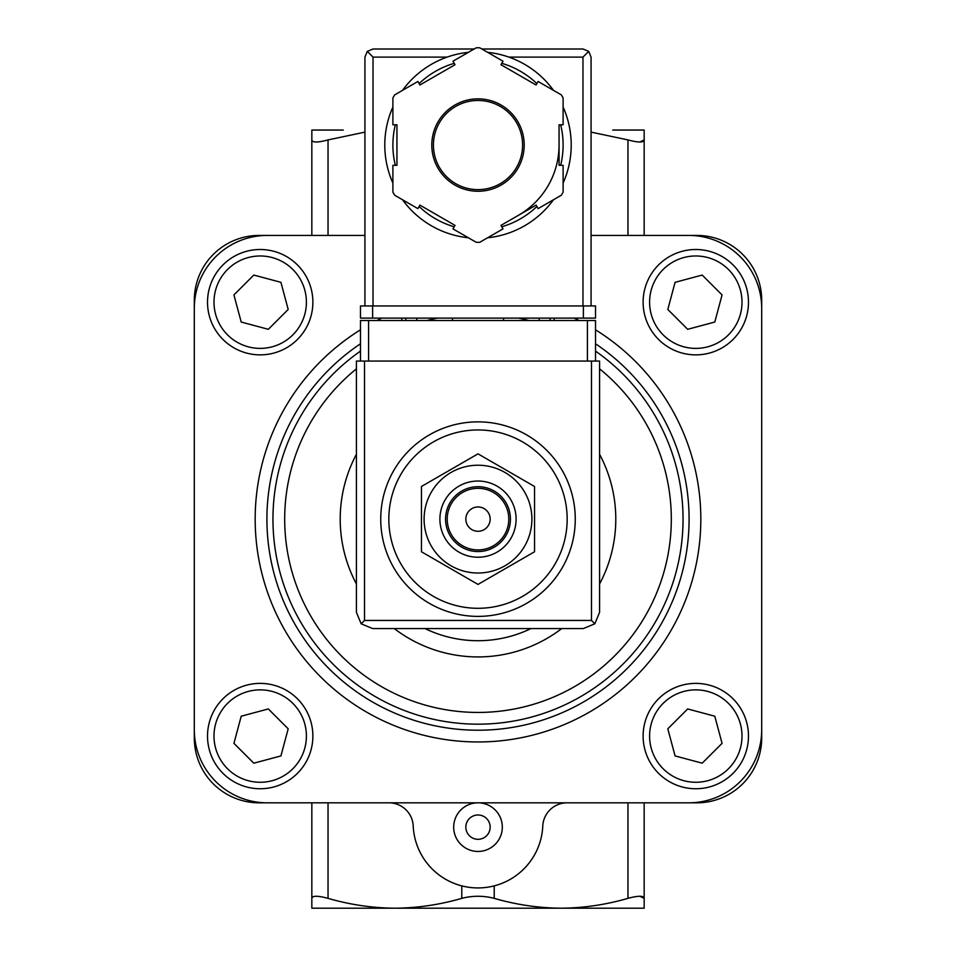 <?xml version="1.0" encoding="UTF-8"?>
<svg xmlns="http://www.w3.org/2000/svg" width="956" height="956" viewBox="0 0 956 956"><rect width="100%" height="100%" fill="white"/><g stroke="black" fill="none" stroke-linecap="round" stroke-linejoin="round"><path stroke-width="1.43" d="M478 429.961A89.159 89.159 0 0 1 555.221 563.705A89.159 89.159 0 0 1 400.779 563.705A89.159 89.159 0 0 1 478 429.961M478 421.859A97.273 97.273 0 0 1 562.236 567.756A97.273 97.273 0 0 1 393.764 567.756A97.273 97.273 0 0 1 478 421.859M421.465 551.767L421.465 486.485L478 453.849L534.535 486.485L534.535 551.767L478 584.415L421.465 551.767M478 506.967A12.153 12.153 0 0 1 488.528 525.202A12.153 12.153 0 0 1 467.472 525.202A12.153 12.153 0 0 1 478 506.967M478 488.325A30.807 30.807 0 0 1 504.672 534.524A30.807 30.807 0 0 1 451.328 534.524A30.807 30.807 0 0 1 478 488.325M478 486.7A32.42 32.42 0 0 1 506.083 535.336A32.42 32.42 0 0 1 449.918 535.336A32.42 32.42 0 0 1 478 486.7M478 481.035A38.097 38.097 0 0 1 510.994 538.18A38.097 38.097 0 0 1 445.006 538.18A38.097 38.097 0 0 1 478 481.035M478 465.225A53.906 53.906 0 0 1 524.677 546.079A53.906 53.906 0 0 1 431.323 546.079A53.906 53.906 0 0 1 478 465.225M644.165 235.427L644.165 139.911L639.827 142.002M644.165 802.825L644.165 898.353L639.827 896.25M591.071 132.119L627.961 139.911C638.333 142.683 643.735 142.683 644.165 139.911L644.165 130.052L612.748 130.052M311.835 802.825L311.835 908.2L561.088 908.2C583.674 908.021 605.961 904.735 627.961 898.353C638.333 895.569 643.735 895.569 644.165 898.353L644.165 908.2L561.088 908.2L612.748 908.2M311.835 235.427L311.835 139.911C312.242 142.683 317.643 142.683 328.039 139.911L364.929 132.131M343.252 130.052L311.835 130.052L311.835 139.911M343.252 908.2L394.912 908.2C417.509 908.021 439.796 904.735 461.784 898.353C472.563 895.569 483.377 895.569 494.216 898.353C516.252 904.735 538.551 908.009 561.088 908.2M311.835 898.353C312.242 895.569 317.643 895.569 328.039 898.353C350.087 904.735 372.386 908.009 394.912 908.2M388.925 802.825A24.318 24.318 0 0 1 413.219 826.044A64.841 64.841 0 0 0 478 887.933A64.841 64.841 0 0 0 542.781 826.044A24.318 24.318 0 0 1 567.075 802.825M364.929 235.427L259.148 235.427A64.841 64.841 0 0 0 194.307 300.28L194.307 737.984A64.841 64.841 0 0 0 259.148 802.825L696.852 802.825A64.841 64.841 0 0 0 761.693 737.984L761.693 300.28A64.841 64.841 0 0 0 696.852 235.427L591.071 235.427M478 802.825A24.318 24.318 0 0 1 499.056 839.296A24.318 24.318 0 0 1 456.944 839.296A24.318 24.318 0 0 1 478 802.825M761.693 308.382A72.955 72.955 0 0 0 688.75 235.427M688.75 802.825A72.955 72.955 0 0 0 761.693 729.87M194.307 729.87A72.955 72.955 0 0 0 267.25 802.825M267.25 235.427A72.955 72.955 0 0 0 194.307 308.382M530.998 628.558A121.579 121.579 0 0 1 425.002 628.558M695.801 249.504A52.688 52.688 0 0 1 741.426 328.529A52.688 52.688 0 0 1 650.176 328.529A52.688 52.688 0 0 1 695.801 249.504A52.688 52.688 0 0 1 741.426 328.529A52.688 52.688 0 0 1 650.176 328.529A52.688 52.688 0 0 1 695.801 249.504M667.814 309.457L687.675 329.306L714.789 322.041L722.067 294.926L702.206 275.065L675.079 282.331L667.814 309.457M695.801 683.385A52.688 52.688 0 0 1 741.426 762.41A52.688 52.688 0 0 1 650.176 762.41A52.688 52.688 0 0 1 695.801 683.385A52.688 52.688 0 0 1 741.426 762.41A52.688 52.688 0 0 1 650.176 762.41A52.688 52.688 0 0 1 695.801 683.385M667.814 728.807L675.079 755.921L702.206 763.187L722.067 743.338L714.789 716.211L687.675 708.946L667.814 728.807M260.199 249.504A52.688 52.688 0 0 1 305.824 328.529A52.688 52.688 0 0 1 214.574 328.529A52.688 52.688 0 0 1 260.199 249.504A52.688 52.688 0 0 1 305.824 328.529A52.688 52.688 0 0 1 214.574 328.529A52.688 52.688 0 0 1 260.199 249.504M233.933 294.926L241.211 322.041L268.325 329.306L288.186 309.457L280.921 282.331L253.794 275.065L233.933 294.926M260.199 683.385A52.688 52.688 0 0 1 305.824 762.41A52.688 52.688 0 0 1 214.574 762.41A52.688 52.688 0 0 1 260.199 683.385A52.688 52.688 0 0 1 305.824 762.41A52.688 52.688 0 0 1 214.574 762.41A52.688 52.688 0 0 1 260.199 683.385M233.933 743.338L253.794 763.187L280.921 755.921L288.186 728.807L268.325 708.946L241.211 716.211L233.933 743.338M478 814.99A12.153 12.153 0 0 1 488.528 833.226A12.153 12.153 0 0 1 467.472 833.226A12.153 12.153 0 0 1 478 814.99M595.528 361.069L595.528 320.535L360.472 320.535L360.472 361.069M361.165 623.802L372.625 628.558L583.375 628.558L594.835 623.802L599.579 612.342L599.579 361.069L356.421 361.069L356.421 612.342L361.165 623.802L364.523 620.444L364.523 361.069M594.835 623.802L591.477 620.444L364.523 620.444M452.463 318.109L452.463 320.535M503.537 320.535L503.537 318.109M401.807 318.109L401.807 320.535M416.804 318.109L416.804 320.535M539.196 318.109L539.196 320.535M554.193 318.109L554.193 320.535M563.108 183.074A93.21 93.21 0 0 0 571.21 145.049A93.21 93.21 0 0 1 563.108 183.074A93.21 93.21 0 0 0 563.108 107.036A93.21 93.21 0 0 1 571.21 145.049A93.21 93.21 0 0 0 563.108 107.036M553.476 90.354A93.21 93.21 0 0 0 487.632 52.341A93.21 93.21 0 0 1 553.476 90.354A93.21 93.21 0 0 0 508.891 57.109L582.969 57.109L582.969 305.944M364.929 305.944L364.929 57.109L367.295 51.373L373.031 57.109L447.109 57.109A93.21 93.21 0 0 0 402.524 90.354A93.21 93.21 0 0 1 468.368 52.341A93.21 93.21 0 0 0 402.524 90.354M392.892 107.036A93.21 93.21 0 0 0 392.892 183.074A93.21 93.21 0 0 1 392.892 107.036A93.21 93.21 0 0 0 392.892 183.074M463.672 237.16A93.21 93.21 0 0 0 468.368 237.769A93.21 93.21 0 0 1 402.524 199.744A93.21 93.21 0 0 0 457.733 236.036M487.632 237.769A93.21 93.21 0 0 0 553.476 199.744A93.21 93.21 0 0 1 487.632 237.769A93.21 93.21 0 0 0 553.476 199.744M503.011 61.208L479.769 47.8A97.273 97.273 0 0 0 476.231 47.8L452.989 61.208L455.02 64.721L419.923 84.988L417.892 81.475L394.661 94.895A97.273 97.273 0 0 0 392.892 97.966L392.892 124.782L396.943 124.782L396.943 165.316L392.892 165.316L392.892 192.144A97.273 97.273 0 0 0 394.661 195.215L417.892 208.623L419.923 205.122L455.02 225.377L452.989 228.89L476.231 242.298A97.273 97.273 0 0 0 479.769 242.298L503.011 228.89L500.98 225.377L536.077 205.122L538.109 208.623L561.339 195.215A97.273 97.273 0 0 0 563.108 192.144L563.108 165.316L559.057 165.316L559.057 124.782L563.108 124.782L563.108 97.966A97.273 97.273 0 0 0 561.339 94.895L538.109 81.475L536.077 84.988L500.98 64.721L503.011 61.208M367.295 51.373L373.031 48.995L474.152 48.995M481.848 48.995L582.969 48.995L588.705 51.373L582.969 57.109M591.071 305.944L591.071 57.109L588.705 51.373M518.522 215.243A81.057 81.057 0 0 0 559.057 145.049M522.585 145.049A44.585 44.585 0 0 0 455.713 106.439A44.585 44.585 0 0 0 455.713 183.66A44.585 44.585 0 0 0 522.585 145.049A44.585 44.585 0 0 0 455.713 106.439A44.585 44.585 0 0 0 455.713 183.66A44.585 44.585 0 0 0 522.585 145.049M583.375 318.109L360.472 318.109L360.472 305.944L595.528 305.944L595.528 318.109L583.375 318.109L583.375 305.944M627.961 235.427L627.961 139.911M627.961 802.825L627.961 898.353M328.039 235.427L328.039 139.911M328.039 802.825L328.039 898.353M494.216 885.877L494.216 898.353M461.784 885.877L461.784 898.353M574.15 318.109A222.832 222.832 0 0 1 579.073 320.535M595.528 329.82A222.832 222.832 0 0 1 647.164 664.169A222.832 222.832 0 0 1 308.836 664.169A222.832 222.832 0 0 1 360.472 329.82M376.927 320.535A222.832 222.832 0 0 1 381.85 318.109M595.528 343.79A211.085 211.085 0 0 1 636.636 658.385A211.085 211.085 0 0 1 319.364 658.385A211.085 211.085 0 0 1 360.472 343.79M518.487 318.109A205.062 205.062 0 0 1 529.098 320.535M595.528 351.103A205.062 205.062 0 0 1 631.199 655.422A205.062 205.062 0 0 1 324.801 655.422A205.062 205.062 0 0 1 360.472 351.103M426.902 320.535A205.062 205.062 0 0 1 437.513 318.109M599.579 368.837A193.315 193.315 0 0 1 619.404 650.94A193.315 193.315 0 0 1 336.596 650.94A193.315 193.315 0 0 1 356.421 368.837M599.579 454.279A137.795 137.795 0 0 1 599.579 583.973M561.746 628.558A137.795 137.795 0 0 1 394.254 628.558M356.421 583.973A137.795 137.795 0 0 1 356.421 454.279M695.801 255.981A46.199 46.199 0 0 1 735.809 325.291A46.199 46.199 0 0 1 655.792 325.291A46.199 46.199 0 0 1 695.801 255.981M695.801 689.862A46.199 46.199 0 0 1 735.809 759.172A46.199 46.199 0 0 1 655.792 759.172A46.199 46.199 0 0 1 695.801 689.862M260.199 255.981A46.199 46.199 0 0 1 300.208 325.291A46.199 46.199 0 0 1 220.191 325.291A46.199 46.199 0 0 1 260.199 255.981M260.199 689.862A46.199 46.199 0 0 1 300.208 759.172A46.199 46.199 0 0 1 220.191 759.172A46.199 46.199 0 0 1 260.199 689.862M591.477 620.444L591.477 361.069M368.574 320.535L368.574 361.069M587.426 320.535L587.426 361.069M405.858 318.109L405.858 320.535M550.142 318.109L550.142 320.535M402.524 199.744A93.21 93.21 0 0 0 468.368 237.769M524.199 145.049A46.199 46.199 0 0 0 454.901 105.041A46.199 46.199 0 0 0 454.901 185.07A46.199 46.199 0 0 0 524.199 145.049M373.031 57.109L373.031 305.944M560.658 165.316A85.108 85.108 0 0 0 560.658 124.782M536.878 83.602A85.108 85.108 0 0 0 501.781 63.335M454.22 63.335A85.108 85.108 0 0 0 419.122 83.602M395.342 124.782A85.108 85.108 0 0 0 395.342 165.316M419.122 206.508A85.108 85.108 0 0 0 454.22 226.775M501.781 226.775A85.108 85.108 0 0 0 536.878 206.508M372.625 318.109L372.625 305.944"/></g></svg>
